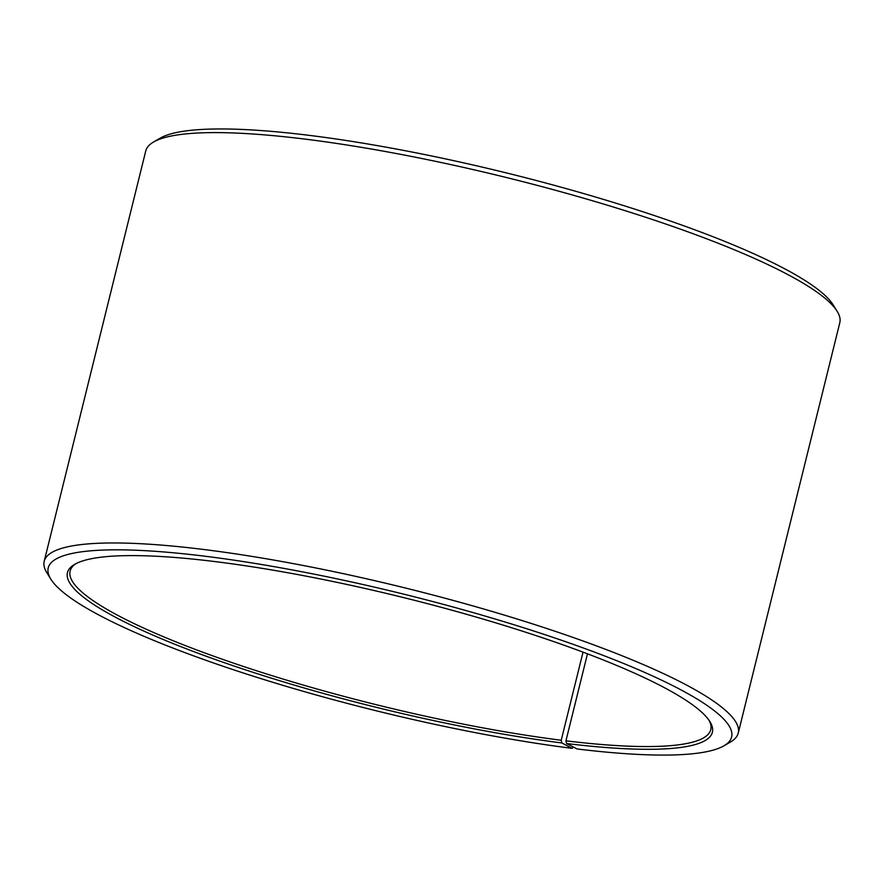 <?xml version="1.0" encoding="UTF-8"?>
<svg xmlns="http://www.w3.org/2000/svg" width="884" height="884" viewBox="0 0 884 884"><rect width="100%" height="100%" fill="white"/><g stroke="black" fill="none" stroke-linecap="round" stroke-linejoin="round"><path stroke-width="1.33" d="M709.034 720.283A329.997 56.167 13.9 0 1 710.769 729.62A329.997 56.167 13.9 0 1 565.948 740.825L566.589 743.532L577.119 748.969A351.998 59.913 13.9 0 0 723.985 745.787L730.504 741.985A357.49 60.852 13.9 0 0 738.25 733.068L839.8 322.715A357.49 60.852 13.9 0 0 837.104 311.223A357.49 60.852 13.9 0 0 307.754 139.451A357.49 60.852 13.9 0 0 153.496 142.048A357.49 60.852 13.9 0 0 145.75 150.965L44.2 561.318A357.49 60.852 13.9 0 1 206.204 549.804A357.49 60.852 13.9 0 1 565.473 634.811A357.49 60.852 13.9 0 1 738.25 733.068M587.473 653.817L565.948 740.825M153.496 142.048L160.015 138.247A351.998 59.913 13.9 0 1 311.897 135.694A351.998 59.913 13.9 0 1 833.115 304.825L837.104 311.223M583.031 652.149L561.229 740.239L561.848 742.947L572.103 748.339A351.998 59.913 13.9 0 1 50.885 579.208L46.896 572.81A357.49 60.852 13.9 0 1 44.2 561.318M572.103 748.339L573.484 747.091M50.885 579.208A351.998 59.913 13.9 0 1 207.74 556.566A351.998 59.913 13.9 0 1 586.501 649.143A351.998 59.913 13.9 0 1 723.985 745.787M561.848 742.947A332.196 56.543 13.9 0 1 204.403 655.574A332.196 56.543 13.9 0 1 74.654 564.368A332.196 56.543 13.9 0 1 217.994 561.959A332.196 56.543 13.9 0 1 709.885 721.576A332.196 56.543 13.9 0 1 566.589 743.532M561.229 740.239A329.997 56.167 13.9 0 1 229.597 661.773A329.997 56.167 13.9 0 1 70.112 571.075A329.997 56.167 13.9 0 1 76.013 563.627"/></g></svg>
